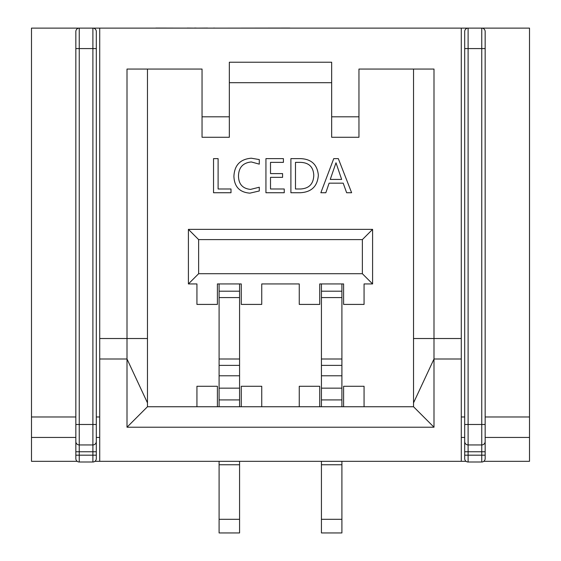 <?xml version="1.0" encoding="UTF-8"?>
<svg xmlns="http://www.w3.org/2000/svg" width="561" height="561" viewBox="0 0 561 561"><rect width="100%" height="100%" fill="white"/><g stroke="black" fill="none" stroke-linecap="round" stroke-linejoin="round"><path stroke-width="0.84" d="M341.901 283.943L341.901 406.739M321.432 283.943L321.432 406.739M239.568 283.943L239.568 406.739M219.099 283.943L219.099 406.739M333.746 158.623L338.318 158.623L351.635 192.739L346.642 192.739L343.192 183.167L329.097 183.167L325.843 192.739L320.85 192.739L333.746 158.623M318.353 175.249C317.484 186.364 311.418 192.192 300.177 192.739L290.9 192.739L290.9 158.623L300.528 158.623C311.404 159.065 317.344 164.611 318.353 175.249M270.514 188.994L284.245 188.994L284.245 192.739L265.942 192.739L265.942 158.623L283.41 158.623L283.41 162.367L270.514 162.367L270.514 173.601L282.583 173.601L282.583 177.346L270.514 177.346L270.514 188.994M250.529 189.408L259.287 187.227L259.287 190.971L249.897 193.152C239.631 192.346 234.302 186.736 233.909 176.322C234.456 165.193 240.241 159.156 251.258 158.209L259.287 159.562L259.287 164.135L251.3 161.954C242.948 162.795 238.677 167.494 238.488 176.042C238.628 184.148 242.64 188.601 250.529 189.408M218.103 188.994L230.999 188.994L230.999 192.739L213.531 192.739L213.531 158.623L218.103 158.623L218.103 188.994M147.473 69.052L147.473 406.739L196.932 406.739L196.932 386.277L217.395 386.277L217.395 406.739L241.272 406.739L241.272 386.277L261.742 386.277L261.742 406.739L299.258 406.739L299.258 386.277L319.728 386.277L319.728 406.739L343.605 406.739L343.605 386.277L364.068 386.277L364.068 406.739L413.527 406.739L413.527 69.052M217.395 283.943L217.395 304.413L196.932 304.413L196.932 283.943L188.405 283.943L188.405 229.372L372.595 229.372L372.595 283.943L364.068 283.943L364.068 304.413L343.605 304.413L343.605 283.943L319.728 283.943L319.728 304.413L299.258 304.413L299.258 283.943L261.742 283.943L261.742 304.413L241.272 304.413L241.272 283.943L217.395 283.943M461.282 416.977L464.697 416.977M461.282 437.44L464.697 437.44L464.697 451.766L464.697 31.528L464.697 48.583L468.105 48.583L468.105 444.943A3.408 3.408 0 0 1 464.697 441.535M413.527 402.875L433.997 358.991L433.997 427.209L127.003 427.209L127.003 69.052L202.044 69.052L202.044 116.807L229.337 116.807L229.337 62.229L331.663 62.229L331.663 116.807L358.956 116.807L358.956 69.052L433.997 69.052L433.997 358.991L461.282 358.991L461.282 461.317L466.058 461.317M461.282 461.317L99.718 461.317L99.718 358.991L127.003 358.991L147.473 402.875M413.527 338.521L461.282 338.521L461.282 28.12L99.718 28.12L99.718 338.521L147.473 338.521M461.282 28.12L468.105 28.12A3.408 3.408 0 0 0 464.697 31.528M485.16 458.589A3.408 3.408 0 0 1 481.752 461.998L481.752 455.181L485.16 455.181L485.16 458.589L485.16 441.535A3.408 3.408 0 0 1 481.752 444.943L481.752 424.481L485.16 424.481L485.16 441.535L485.16 31.528A3.408 3.408 0 0 0 481.752 28.12L529.507 28.12L529.507 461.317L483.799 461.317M99.718 28.12L31.493 28.12L31.493 461.317L77.201 461.317M99.718 461.317L94.942 461.317M96.303 437.44L96.303 424.481L96.303 441.535L96.303 437.44L99.718 437.44M99.718 416.977L96.303 416.977M229.337 116.807L229.337 137.27L202.044 137.27L202.044 116.807M331.663 82.691L229.337 82.691M358.956 116.807L358.956 137.27L331.663 137.27L331.663 116.807M362.364 273.712L362.364 239.603L198.636 239.603L198.636 273.712L362.364 273.712L372.595 283.943M99.718 358.991L99.718 338.521M75.84 441.535L75.84 31.528A3.408 3.408 0 0 1 79.248 28.12L79.248 444.943A3.408 3.408 0 0 1 75.84 441.535L75.84 451.766L75.84 437.44L31.493 437.44M75.84 416.977L31.493 416.977M79.248 444.943L92.895 444.943L79.248 444.943L79.248 461.998A3.408 3.408 0 0 1 75.84 458.589L75.84 451.766L92.895 451.766L92.895 28.12A3.408 3.408 0 0 1 96.303 31.528L96.303 48.583L96.303 31.528M75.84 48.583L96.303 48.583L96.303 424.481L75.84 424.481M96.303 441.535L96.303 458.589L96.303 455.181L92.895 455.181L92.895 451.766L96.303 451.766L96.303 441.535A3.408 3.408 0 0 1 92.895 444.943M79.248 461.998L92.895 461.998L92.895 455.181L75.84 455.181M96.303 458.589A3.408 3.408 0 0 1 92.895 461.998M485.16 416.977L529.507 416.977M485.16 437.44L529.507 437.44M461.282 338.521L461.282 358.991M485.16 451.766L481.752 451.766L481.752 455.181L464.697 455.181L464.697 458.589L464.697 451.766L468.105 451.766L468.105 461.998A3.408 3.408 0 0 1 464.697 458.589M481.752 28.12L468.105 28.12L468.105 48.583L481.752 48.583L481.752 28.12M481.752 444.943L468.105 444.943L468.105 451.766L481.752 451.766L481.752 444.943L468.105 444.943M481.752 461.998L468.105 461.998M147.473 406.739L127.003 427.209M413.527 406.739L433.997 427.209M343.605 406.739L364.068 406.739M299.258 406.739L319.728 406.739M241.272 406.739L261.742 406.739M196.932 406.739L217.395 406.739M188.405 283.943L198.636 273.712M362.364 239.603L372.595 229.372M188.405 229.372L198.636 239.603M219.099 461.317L219.099 532.95L239.568 532.95L239.568 461.317M219.099 399.923L239.568 399.923M219.099 358.991L239.568 358.991L219.099 358.991M219.099 297.589L239.568 297.589M321.432 461.317L321.432 532.95L341.901 532.95L341.901 461.317M321.432 399.923L341.901 399.923M321.432 358.991L341.901 358.991L321.432 358.991M321.432 297.589L341.901 297.589M330.247 179.422L341.656 179.422L335.997 162.788L330.247 179.422M300.507 162.367L295.479 162.367L295.479 188.994L300.317 188.994C308.978 188.587 313.466 184.043 313.781 175.348C313.389 166.975 308.964 162.648 300.507 162.367M213.622 28.12L208.187 28.12M213.622 28.05L215.417 28.12M207.584 28.05L197.142 28.12M155.818 28.05L186.988 28.12M187.22 28.05L194.365 28.12M194.464 28.05L196.224 28.05M196.161 28.05L195.684 28.05L196.161 28.05M142.613 28.12L155.095 28.12M226.932 28.12L289.855 28.05M485.16 48.583L481.752 48.583L481.752 424.481L464.697 424.481M219.099 519.304L239.568 519.304M219.099 464.76L239.568 464.76M219.099 388.149L239.568 388.149M219.099 375.779L239.568 375.779M219.099 365.379L239.568 365.379M219.099 291.194L239.568 291.194M321.432 519.304L341.901 519.304M321.432 464.76L341.901 464.76M321.432 388.149L341.901 388.149M321.432 375.779L341.901 375.779M321.432 365.379L341.901 365.379M321.432 291.194L341.901 291.194"/></g></svg>
